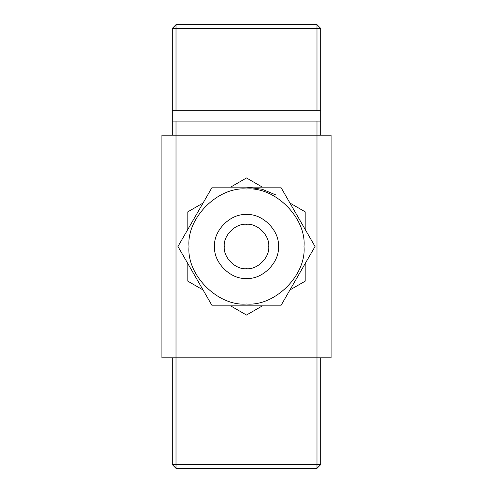 <?xml version="1.0" encoding="UTF-8"?>
<svg xmlns="http://www.w3.org/2000/svg" width="493" height="493" viewBox="0 0 493 493"><rect width="100%" height="100%" fill="white"/><g stroke="black" fill="none" stroke-linecap="round" stroke-linejoin="round"><path stroke-width="0.74" d="M320.696 135.205L320.696 110.722L316.987 110.722L316.987 28.36L176.013 28.36L176.013 110.722L316.987 110.722M172.304 135.205L172.304 28.36L176.013 24.65L316.987 24.65L316.987 28.36L320.696 28.36L320.696 110.722M320.696 357.795L320.696 464.64L316.987 464.64L316.987 357.795L331.086 357.795L331.086 135.205L316.987 135.205L316.987 121.105L176.013 121.105L176.013 135.205L316.987 135.205L316.987 357.795L176.013 357.795L176.013 464.64L316.987 464.64L316.987 468.35L176.013 468.35L176.013 464.64L172.304 464.64L172.304 357.795M320.696 121.105L316.987 121.105M176.013 121.105L172.304 121.105M172.304 28.36L176.013 28.36L176.013 24.65M316.987 24.65L320.696 28.36M176.013 110.722L172.304 110.722M320.696 464.64L316.987 468.35M176.013 468.35L172.304 464.64M268.759 246.5C269.757 235.488 257.512 223.243 246.5 224.241C235.488 223.243 223.243 235.488 224.241 246.5C223.243 257.512 235.488 269.757 246.5 268.759C257.512 269.757 269.757 257.512 268.759 246.5M246.5 188.998C274.952 186.428 306.572 218.048 304.002 246.5C306.572 274.952 274.952 306.572 246.5 304.002C218.048 306.572 186.428 274.952 188.998 246.5C186.428 218.048 218.048 186.428 246.5 188.998M246.5 214.597C262.282 213.167 279.833 230.718 278.403 246.5C279.833 262.282 262.282 279.833 246.5 278.403C230.718 279.833 213.167 262.282 214.597 246.5C213.167 230.718 230.718 213.167 246.5 214.597M246.5 177.961L230.595 187.143L246.5 177.961L262.405 187.143L246.5 177.961M203.048 203.048L187.143 212.23L203.048 203.048M187.143 280.77L203.048 289.952L187.143 280.77L187.143 262.405M230.595 305.857L246.5 315.039L262.405 305.857L246.5 315.039L230.595 305.857M289.952 289.952L305.857 280.77L289.952 289.952M305.857 212.23L289.952 203.048L305.857 212.23L305.857 230.595M161.914 135.205L161.914 357.795L176.013 357.795L176.013 135.205L161.914 135.205M187.143 230.595L187.143 212.23M305.857 262.405L305.857 280.77M315.039 246.5L280.77 187.143L212.23 187.143L177.961 246.5L212.23 305.857L280.77 305.857L315.039 246.5M276.179 195.092L262.122 189.238L246.5 187.143"/></g></svg>
